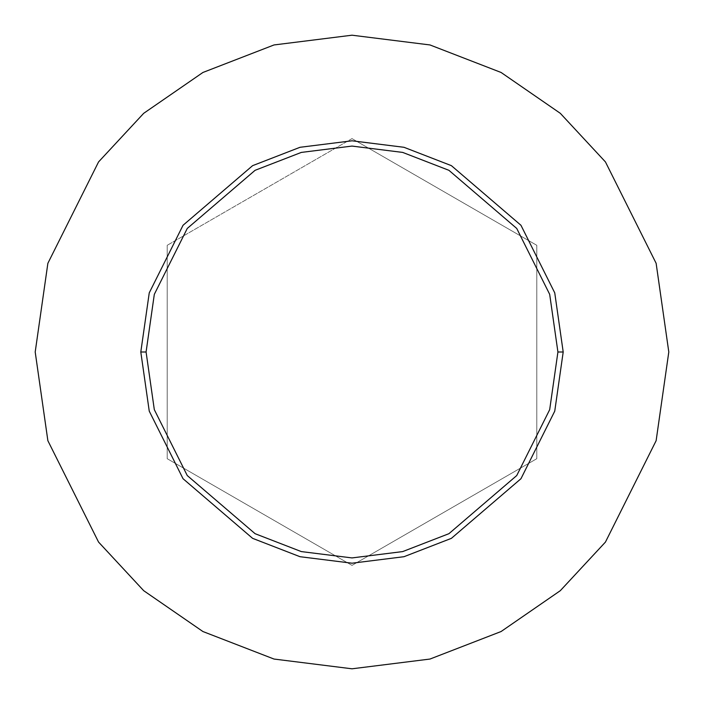 <?xml version="1.0" encoding="UTF-8"?>
<svg xmlns="http://www.w3.org/2000/svg" width="704" height="704" viewBox="0 0 704 704"><rect width="100%" height="100%" fill="white"/><g stroke="black" fill="none" stroke-linecap="round" stroke-linejoin="round"><path stroke-width="0.53" stroke-dasharray="3.52 2.64" d="M140.8 352L149.248 411.136L183.04 478.72L252.613 538.349L300.01 556.706L352 563.2L403.99 556.706L451.387 538.349L520.96 478.72L554.752 411.136L563.2 352L554.752 411.136L520.96 478.72L451.387 538.349L403.99 556.706L352 563.2L300.01 556.706L252.613 538.349L183.04 478.72L149.248 411.136L140.8 352L149.248 292.864L183.04 225.28L252.613 165.651L300.01 147.294L352 140.8L403.99 147.294L451.387 165.651L520.96 225.28L554.752 292.864L563.2 352L554.752 292.864L520.96 225.28L451.387 165.651L403.99 147.294L352 140.8L300.01 147.294L252.613 165.651L183.04 225.28L149.248 292.864L140.8 352M35.2 352L47.872 440.704L98.56 542.08L143.695 590.682L202.919 631.532L274.014 659.05L352 668.8L429.986 659.05L501.081 631.532L560.305 590.682L605.44 542.08L656.128 440.704L668.8 352L656.128 440.704L605.44 542.08L560.305 590.682L501.081 631.532L429.986 659.05L352 668.8L274.014 659.05L202.919 631.532L143.695 590.682L98.56 542.08L47.872 440.704L35.2 352L47.872 263.296L98.56 161.92L143.695 113.318L202.919 72.468L274.014 44.95L352 35.2L429.986 44.95L501.081 72.468L560.305 113.318L605.44 161.92L656.128 263.296L668.8 352L656.128 263.296L605.44 161.92L560.305 113.318L501.081 72.468L429.986 44.95L352 35.2L274.014 44.95L202.919 72.468L143.695 113.318L98.56 161.92L47.872 263.296L35.2 352M352 138.609L167.2 245.309L167.2 458.691L352 565.391L536.8 458.691L536.8 245.309L352 138.609L536.8 245.309L536.8 458.691L352 565.391L167.2 458.691L167.2 245.309L167.2 458.691L352 565.391L536.8 458.691L536.8 245.309L352 138.609L167.2 245.309L352 138.609L536.8 245.309L536.8 458.691L352 565.391L167.2 458.691L167.2 245.309L352 138.609"/><path stroke-width="1.06" d="M557.92 352L549.683 409.658L516.736 475.552L448.906 533.694L402.688 551.584L352 557.92L301.312 551.584L255.094 533.694L187.264 475.552L154.317 409.658L146.08 352L140.8 352L149.248 411.136L183.04 478.72L252.613 538.349L300.01 556.706L352 563.2L403.99 556.706L451.387 538.349L520.96 478.72L554.752 411.136L563.2 352L557.92 352L549.683 294.342L516.736 228.448L448.906 170.306L402.688 152.416L352 146.08L301.312 152.416L255.094 170.306L187.264 228.448L154.317 294.342L146.08 352L154.317 409.658L187.264 475.552L255.094 533.694L301.312 551.584L352 557.92L402.688 551.584L448.906 533.694L516.736 475.552L549.683 409.658L557.92 352L563.2 352L554.752 411.136L520.96 478.72L451.387 538.349L403.99 556.706L352 563.2L300.01 556.706L252.613 538.349L183.04 478.72L149.248 411.136L140.8 352L149.248 292.864L183.04 225.28L252.613 165.651L300.01 147.294L352 140.8L403.99 147.294L451.387 165.651L520.96 225.28L554.752 292.864L563.2 352L554.752 292.864L520.96 225.28L451.387 165.651L403.99 147.294L352 140.8L300.01 147.294L252.613 165.651L183.04 225.28L149.248 292.864L140.8 352L146.08 352L154.317 294.342L187.264 228.448L255.094 170.306L301.312 152.416L352 146.08L402.688 152.416L448.906 170.306L516.736 228.448L549.683 294.342L557.92 352M668.8 352L656.128 440.704L605.44 542.08L560.305 590.682L501.081 631.532L429.986 659.05L352 668.8L274.014 659.05L202.919 631.532L143.695 590.682L98.56 542.08L47.872 440.704L35.2 352L47.872 263.296L98.56 161.92L143.695 113.318L202.919 72.468L274.014 44.95L352 35.2L429.986 44.95L501.081 72.468L560.305 113.318L605.44 161.92L656.128 263.296L668.8 352L656.128 263.296L605.44 161.92L560.305 113.318L501.081 72.468L429.986 44.95L352 35.2L274.014 44.95L202.919 72.468L143.695 113.318L98.56 161.92L47.872 263.296L35.2 352L47.872 440.704L98.56 542.08L143.695 590.682L202.919 631.532L274.014 659.05L352 668.8L429.986 659.05L501.081 631.532L560.305 590.682L605.44 542.08L656.128 440.704L668.8 352"/></g></svg>
